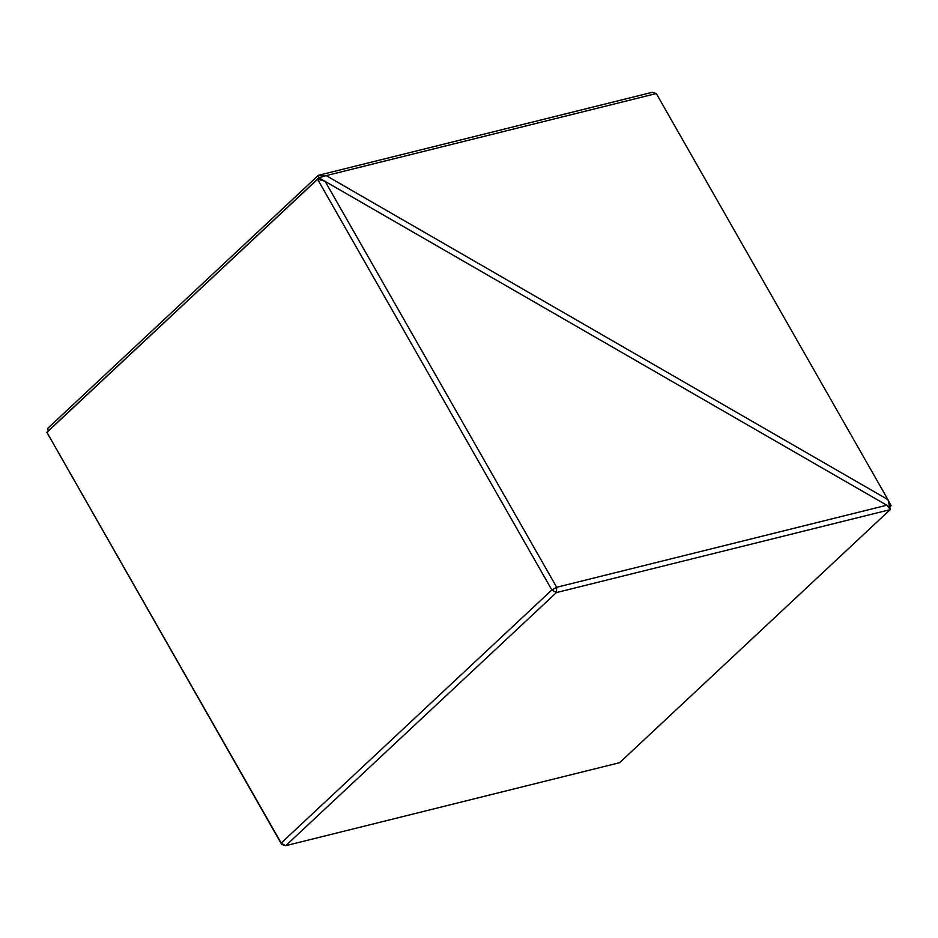 <?xml version="1.0" encoding="UTF-8"?>
<svg xmlns="http://www.w3.org/2000/svg" width="938" height="938" viewBox="0 0 938 938"><rect width="100%" height="100%" fill="white"/><g stroke="black" fill="none" stroke-linecap="round" stroke-linejoin="round"><path stroke-width="1.41" d="M318.943 177.739L326.166 175.629L318.416 175.324L318.92 177.821L46.9 432.348L281.681 844.435L281.177 843.074L551.849 589.979L317.583 179.252L46.9 432.348L281.177 843.074M318.416 175.324L652.273 92.311L656.307 93.554L326.19 175.629L887.934 499.637L891.1 505.652L889.81 507.024L887.958 499.673L656.319 93.566M48.201 430.894L47.697 428.396L318.381 175.3M48.248 430.917L317.583 179.252M325.064 181.21L556.691 587.282L886.809 505.23L889.799 507.106L890.314 509.522L886.832 505.242L318.92 177.821M556.691 587.282L556.398 592.593L285.727 845.689L619.619 762.7L890.314 509.522M890.303 509.604L556.398 592.593M317.642 179.193L325.04 181.198M551.849 589.979L556.656 587.34M556.375 592.558L551.907 589.979M281.201 843.121L285.656 845.689L281.693 844.446"/></g></svg>
